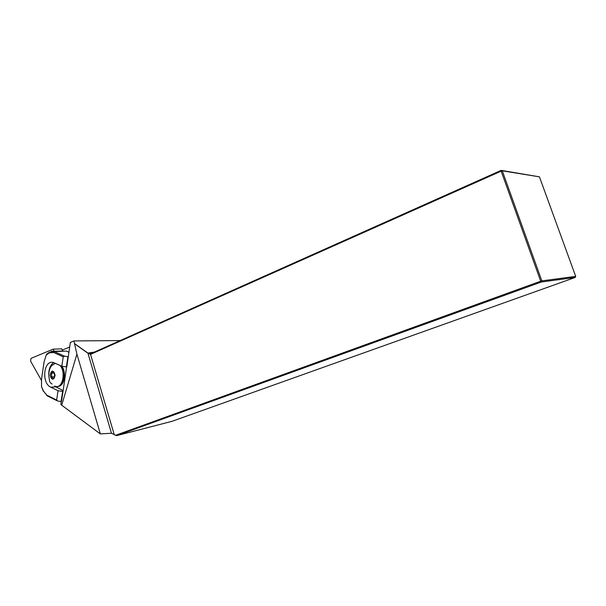 <?xml version="1.0" encoding="UTF-8"?>
<svg xmlns="http://www.w3.org/2000/svg" width="606" height="606" viewBox="0 0 606 606"><rect width="100%" height="100%" fill="white"/><g stroke="black" fill="none" stroke-linecap="round" stroke-linejoin="round"><path stroke-width="0.91" d="M61.297 401.49L60.85 404.391L61.698 405.194L76.917 354.131L73.902 340.943L70.357 342.42L66.789 366.918L61.789 366.266L53.646 362.593C43.768 359.063 41.041 383.113 50.798 387.196L58.062 390.726L62.623 391.423L61.07 401.528L61.486 401.452L63.039 391.347L62.623 391.423M66.592 366.948L63.039 391.347M120.2 340.564L73.902 340.943M69.645 347.049L62.85 349.836L62.668 351.018M116.685 435.631L172.013 421.314L575.192 277.442L541.294 282.017L116.685 435.631L115.602 435.282L540.703 281.207L541.294 282.017L541.84 280.866L575.7 276.389L539.438 176.846L502.283 170.831L541.84 280.866L540.703 281.207L501.154 171.15L90.529 354.374L87.84 353.169L74.917 344.019M61.698 405.194L100.338 433.919L111.466 433.229L115.602 435.282M100.338 433.919L76.917 354.131M74.864 343.829L87.893 353.048L111.466 433.229M94.384 352.094L87.893 353.048L90.817 353.692L501.17 170.369L539.438 176.846M90.817 353.692L90.529 354.374L114.102 434.176M501.17 170.369L501.154 171.15L502.283 170.831L501.17 170.369M575.7 276.389L575.192 277.442M68.357 356.661L67.94 356.714L66.365 366.978M49.457 379.848C49.366 381.613 50.2 382.969 51.957 383.924L52.108 384.007M54.646 385.999L55.888 386.84L50.798 387.196M62.971 390.559L55.888 386.84M58.691 386.348C64.501 385.469 66.531 372.395 61.88 366.282L63.524 369.531M51.351 351.321L63.115 351.003M49.45 352.162L53.805 351.404L54.343 351.609L53.54 352.472L49.283 352.897L46.23 355.033L46.806 354.018L49.745 352.071M46.23 355.033L44.109 361.744L41.534 379.068L41.519 386.749L43.443 391.423M67.94 356.714L64.577 356.184L63.229 356.82L53.54 352.472M51.449 366.039L51.813 364.145L51.548 365.918M58.062 390.726L56.646 400.036L57.562 400.998L61.07 401.528M61.789 366.266L63.229 356.82M51.707 364.312C48.806 368.289 48.048 373.372 49.419 379.561M53.752 362.63L51.813 364.145M48.813 374.978C48.791 369.084 51.146 366.206 51.957 365.441L55.358 363.312M54.086 378.28L53.048 378.803C53.313 378.121 52.677 377.508 51.124 376.955C51.995 375.675 51.957 374.447 51.002 373.288C52.517 372.614 53.116 372.008 52.805 371.448L53.684 371.811M54.661 377.106L53.843 378.553C52.002 379.576 50.836 378.439 50.343 375.137C50.881 371.19 52.184 370.357 54.275 372.629L54.661 377.106M54.479 373.069L51.002 373.288M54.767 376.712L51.124 376.955M60.017 365.448C66.13 371.91 62.471 388.961 55.601 386.386M41.511 380.56L30.58 361.093L30.974 358.396L53.086 349.177L54.29 351.382M62.6 351.025L61.82 348.829L61.388 348.844M49.442 352.169L49.283 352.897M41.519 386.749L43.564 391.241L47.571 396.036L56.941 400.687M43.564 391.241L47.238 395.862M66.902 351.275L68.849 352.23L66.463 351.086L54.343 351.609L64.577 356.184M47.117 395.309L56.646 400.036M50.139 375.137C51.608 369.758 53.267 369.758 55.116 375.159C53.623 380.538 51.964 380.538 50.139 375.137M61.554 366.153C66.562 372.713 63.638 387.249 57.525 386.469M90.105 353.775L90.877 353.662M61.82 348.829L53.51 349.17"/></g></svg>
